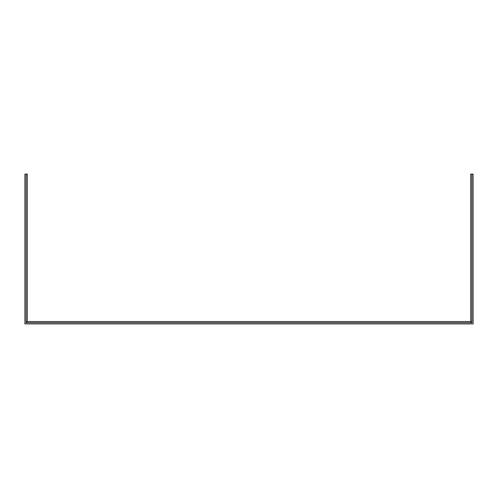 <?xml version="1.0" encoding="UTF-8"?>
<svg xmlns="http://www.w3.org/2000/svg" width="498" height="498" viewBox="0 0 498 498"><rect width="100%" height="100%" fill="white"/><g stroke="black" fill="none" stroke-linecap="round" stroke-linejoin="round"><path stroke-width="0.75" d="M470.722 174.101L473.1 174.101L473.1 323.899L24.9 323.899L24.9 174.101L27.278 174.101L27.278 321.521L470.722 321.521L470.722 174.101M26.089 174.101L26.089 322.71L471.911 322.71L471.911 174.101M27.278 321.521L26.089 322.71M470.722 321.521L471.911 322.71"/></g></svg>
